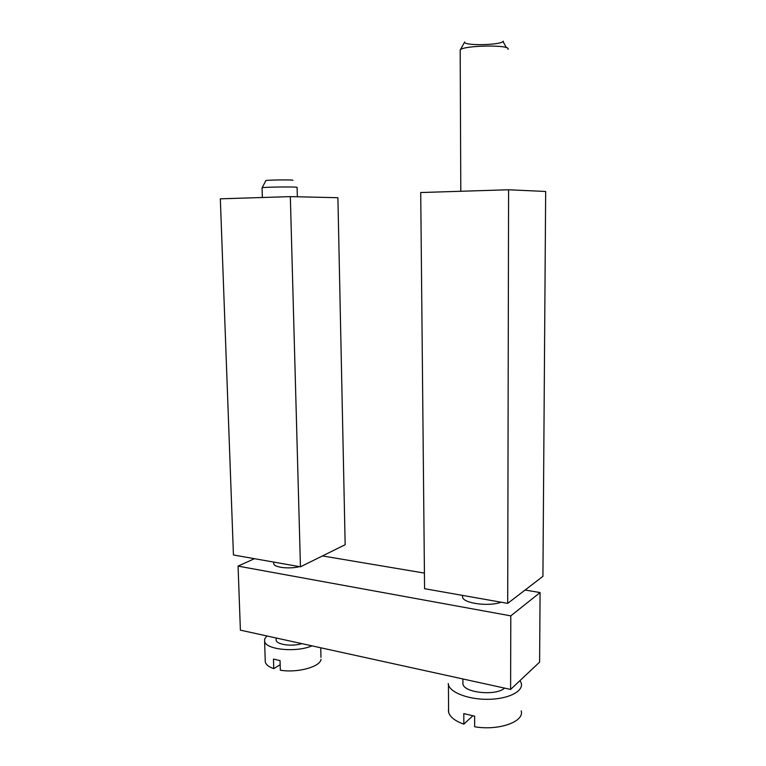 <?xml version="1.0" encoding="UTF-8"?>
<svg xmlns="http://www.w3.org/2000/svg" width="766" height="766" viewBox="0 0 766 766"><rect width="100%" height="100%" fill="white"/><g stroke="black" fill="none" stroke-linecap="round" stroke-linejoin="round"><path stroke-width="1.15" d="M290.333 196.623L337.902 197.705L345.16 544.722L300.454 566.802L290.333 196.623L220.33 198.825L233.439 554.977L300.454 566.802M266.855 635.952L264.73 638.901L264.605 641.295C265.505 649.673 296.318 652.747 311.944 645.853M276.114 639.198L276.143 640.204C276.737 644.685 292.085 646.782 301.833 643.632M265.228 660.282L265.285 662.044C265.984 664.725 268.818 666.918 273.759 668.632L273.462 659.076L280.04 660.598L280.327 670.193C297.275 673.17 320.274 666.851 321.011 659.354M280.165 664.706L273.759 668.632M254.456 558.682L238.073 566.112L240.39 630.15L510.606 689.429L539.609 662.14L540.078 592.558L525.093 590.04M238.073 566.112L510.798 615.864L510.606 689.429M424.421 573.092L322.448 555.934M510.798 615.864L540.078 592.558M462.808 682.611L462.923 684.048C464.052 692.885 496.291 696.131 504.555 688.107M305.366 564.37L302.714 565.681M299.554 566.639C289.663 569.224 274.343 567.52 273.768 563.853L273.74 563.02M501.098 602.2C489.254 606.835 463.612 603.436 462.549 597.241L462.54 595.584M448.225 683.502L448.426 684.67C450.293 692.703 468.993 699.741 488.737 699.31C508.5 698.985 523.475 691.325 521.292 683.301L520.047 680.553M448.397 709.967L448.598 712.236C449.948 717.014 455.033 720.988 463.842 724.138L463.794 713.596L474.642 716.162L474.661 726.762C498.685 730.956 524.71 721.658 521.186 710.858M472.804 715.856L463.842 724.138M508.586 189.767L545.67 191.471L542.922 576.367L507.705 603.369L508.586 189.767L420.716 192.534L424.575 588.7L507.705 603.369M262.068 187.862L265.879 180.652C264.347 180 291.808 179.579 292.861 180.24L292.909 180.336M262.365 197.504L262.068 187.766C262.7 187.057 296.002 186.626 297.084 187.306L297.371 196.785M503.329 41.163L503.032 41.517C499.432 45.338 463.124 45.836 464.617 42.034L464.636 41.967M460.069 50.642L460.184 50.058C462.099 45.261 512.042 44.485 507.925 49.321M320.973 657.4L320.734 647.777M265.285 662.044L264.605 641.295M276.143 640.204L276.076 637.982M462.923 684.048L462.903 678.963M273.768 563.853L273.711 562.081M462.549 597.241L462.54 595.402M448.598 712.236L448.426 684.67M460.797 191.27L460.184 50.058M464.617 42.034L460.318 49.905M503.032 41.517L506.422 47.683"/></g></svg>
